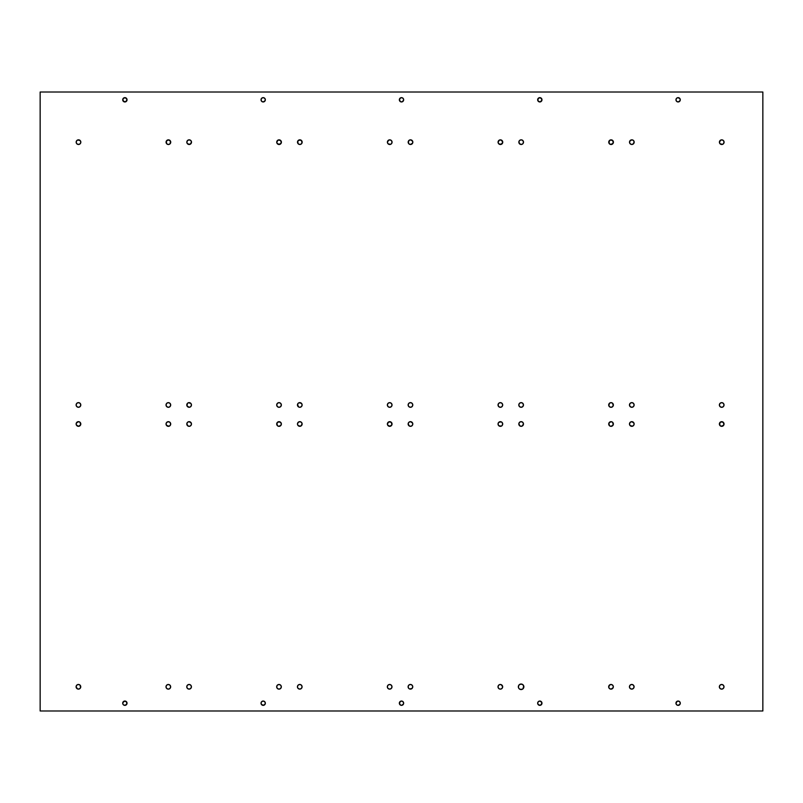 <?xml version="1.0" encoding="UTF-8"?>
<svg xmlns="http://www.w3.org/2000/svg" width="803" height="803" viewBox="0 0 803 803"><rect width="100%" height="100%" fill="white"/><g stroke="black" fill="none" stroke-linecap="round" stroke-linejoin="round"><path stroke-width="1.2" d="M166.753 140.525L168.399 139.842A2.339 2.339 0 0 0 166.251 141.278L168.399 139.842L170.557 141.278L170.055 143.827L168.399 144.51A2.339 2.339 0 0 1 166.07 142.171A2.339 2.339 0 0 1 168.399 139.842L170.557 141.278L170.055 143.827L168.399 144.51L166.753 143.827L166.251 141.278M166.241 141.288A2.339 2.339 0 0 0 168.399 144.51L166.753 143.827M186.828 142.161L187.521 140.505L189.167 139.822A2.339 2.339 0 0 0 187.511 143.807A2.339 2.339 0 0 0 189.167 144.49A2.339 2.339 0 0 1 186.828 142.161A2.339 2.339 0 0 1 189.167 139.822L190.813 140.505L191.505 142.161L190.06 144.319L188.273 144.319L187.009 143.054L187.009 141.268L188.273 140.003L190.06 140.003M278.179 140.013L279.073 139.842A2.339 2.339 0 0 0 276.734 142.171L278.179 140.013L280.719 140.525L281.231 143.064L279.073 144.51A2.339 2.339 0 0 1 276.734 142.171A2.339 2.339 0 0 1 279.073 139.842L280.719 140.525M277.426 143.827A2.339 2.339 0 0 0 279.073 144.51L276.915 143.064L276.915 141.278M298.937 140.003A2.339 2.339 0 0 0 297.682 141.258L299.84 139.822A2.339 2.339 0 0 0 298.947 140.003L301.486 140.505L302.169 142.161L301.486 143.807L299.84 144.49A2.339 2.339 0 0 1 297.501 142.161A2.339 2.339 0 0 1 299.84 139.822L301.486 140.505L301.988 143.054M297.682 141.268A2.339 2.339 0 0 0 299.83 144.49L298.184 143.807L297.682 141.268M388.09 140.525L389.736 139.842A2.339 2.339 0 0 0 387.578 143.064A2.339 2.339 0 0 0 389.736 144.51A2.339 2.339 0 0 1 387.407 142.171A2.339 2.339 0 0 1 389.736 139.842L391.392 140.525L392.075 142.171L391.392 143.827L389.736 144.51L388.09 143.827L387.407 142.171L388.843 140.013L390.629 140.013M409.61 140.003L410.504 139.822A2.339 2.339 0 0 0 408.857 140.505L410.504 139.822L412.662 141.268L412.662 143.054L410.504 144.49A2.339 2.339 0 0 1 408.175 142.161A2.339 2.339 0 0 1 410.504 139.822L412.15 140.505M408.847 140.515A2.339 2.339 0 0 0 408.175 142.151M408.857 143.817A2.339 2.339 0 0 0 410.504 144.49L408.857 143.807L408.175 142.161A2.339 2.339 0 0 0 408.847 143.807M498.763 140.525L500.41 139.842A2.339 2.339 0 0 0 498.251 141.278A2.339 2.339 0 0 0 500.41 144.51A2.339 2.339 0 0 1 498.071 142.171A2.339 2.339 0 0 1 500.41 139.842L502.568 141.278L502.568 143.064L500.41 144.51L498.763 143.827L498.071 142.171L499.516 140.013L501.303 140.013L502.748 142.171L501.303 144.329L498.763 143.827M522.07 144.319L520.284 144.319L518.838 142.161L519.521 140.505L521.177 139.822L522.823 140.505L523.506 142.161L522.823 143.807L521.177 144.49A2.339 2.339 0 0 1 518.838 142.161A2.339 2.339 0 0 1 521.177 139.822A2.339 2.339 0 0 0 519.521 143.807A2.339 2.339 0 0 0 521.167 144.49M610.19 140.013L611.083 139.842A2.339 2.339 0 0 0 608.744 142.171L610.19 140.013L612.729 140.525L613.231 143.064L611.083 144.51A2.339 2.339 0 0 1 608.744 142.171A2.339 2.339 0 0 1 611.083 139.842L612.729 140.525M609.427 143.827A2.339 2.339 0 0 0 611.073 144.51L609.427 143.827L608.925 141.278M630.194 140.505L631.841 139.822A2.339 2.339 0 0 0 630.184 143.807A2.339 2.339 0 0 0 631.841 144.49A2.339 2.339 0 0 1 629.512 142.161A2.339 2.339 0 0 1 631.841 139.822L633.497 140.505L634.179 142.161L632.734 144.319L630.947 144.319L629.682 143.054L629.682 141.268L631.841 139.822L633.497 140.505M720.1 140.525L721.746 139.842A2.339 2.339 0 0 0 719.588 143.064A2.339 2.339 0 0 0 721.746 144.51A2.339 2.339 0 0 1 719.408 142.171A2.339 2.339 0 0 1 721.746 139.842L723.393 140.525L724.085 142.171L723.393 143.827L721.746 144.51L720.1 143.827L719.408 142.171L720.853 140.013L722.64 140.013M723.854 404.08L724.035 404.973A2.339 2.339 0 0 0 721.706 402.644A2.339 2.339 0 0 0 719.368 404.973A2.339 2.339 0 0 0 721.706 407.312A2.339 2.339 0 0 1 719.368 404.973A2.339 2.339 0 0 1 721.706 402.644L723.352 403.327L724.035 404.973L723.352 406.619L721.706 407.312L720.05 406.619L719.368 404.973L720.05 403.327L721.706 402.644A2.339 2.339 0 0 1 724.035 404.973A2.339 2.339 0 0 1 721.706 407.312A2.339 2.339 0 0 0 724.035 404.983L723.854 405.866M632.684 402.795A2.339 2.339 0 0 0 630.144 406.609A2.339 2.339 0 0 0 631.8 407.292A2.339 2.339 0 0 1 629.462 404.963A2.339 2.339 0 0 1 631.8 402.624L633.447 403.307L634.129 404.963L633.447 406.609L631.8 407.292L630.144 406.609L629.462 404.963L630.144 403.307L631.8 402.624A2.339 2.339 0 0 1 634.129 404.963A2.339 2.339 0 0 1 631.8 407.292A2.339 2.339 0 0 0 632.694 402.805M612.679 403.327L613.191 405.866A2.339 2.339 0 0 0 611.033 402.644A2.339 2.339 0 0 0 608.694 404.973A2.339 2.339 0 0 0 611.033 407.312A2.339 2.339 0 0 1 608.694 404.973A2.339 2.339 0 0 1 611.033 402.644L612.679 403.327L613.372 404.973L612.679 406.619L611.033 407.312L609.387 406.619L608.694 404.973L609.387 403.327L611.033 402.644A2.339 2.339 0 0 1 613.372 404.973A2.339 2.339 0 0 1 611.033 407.312A2.339 2.339 0 0 0 613.191 405.866L612.679 406.619M522.773 403.307A2.339 2.339 0 0 0 518.969 405.856A2.339 2.339 0 0 0 521.127 407.292A2.339 2.339 0 0 1 518.798 404.963A2.339 2.339 0 0 1 521.127 402.624L522.773 403.307L523.466 404.963L522.773 406.609L521.127 407.292L519.481 406.609L518.798 404.963L519.481 403.307L521.127 402.624A2.339 2.339 0 0 1 523.466 404.963A2.339 2.339 0 0 1 521.127 407.292A2.339 2.339 0 0 0 522.02 407.121M501.253 402.815L502.016 403.327A2.339 2.339 0 0 0 498.031 404.973A2.339 2.339 0 0 0 500.359 407.312A2.339 2.339 0 0 1 498.031 404.973A2.339 2.339 0 0 1 500.359 402.644L502.016 403.327L502.698 404.973L502.016 406.619L500.359 407.312L498.713 406.619L498.031 404.973L498.713 403.327L500.359 402.644A2.339 2.339 0 0 1 502.698 404.973A2.339 2.339 0 0 1 500.359 407.312A2.339 2.339 0 0 0 502.527 404.09M410.463 402.624A2.339 2.339 0 0 0 408.125 404.963A2.339 2.339 0 0 0 410.463 407.292A2.339 2.339 0 0 1 408.125 404.963A2.339 2.339 0 0 1 410.463 402.624L412.11 403.307L412.792 404.963L412.11 406.609L410.463 407.292L408.807 406.609L408.125 404.963L408.807 403.307L410.463 402.624A2.339 2.339 0 0 1 412.792 404.963A2.339 2.339 0 0 1 410.463 407.292A2.339 2.339 0 0 0 411.357 402.805A2.339 2.339 0 0 0 410.463 402.624M391.854 404.08L392.035 404.973A2.339 2.339 0 0 0 389.696 402.644A2.339 2.339 0 0 0 387.357 404.973A2.339 2.339 0 0 0 389.696 407.312A2.339 2.339 0 0 1 387.357 404.973A2.339 2.339 0 0 1 389.696 402.644L391.342 403.327L392.035 404.973L391.342 406.619L389.696 407.312L388.05 406.619L387.357 404.973L388.05 403.327L389.696 402.644A2.339 2.339 0 0 1 392.035 404.973A2.339 2.339 0 0 1 389.696 407.312A2.339 2.339 0 0 0 392.035 404.983L391.854 405.866M299.79 402.624A2.339 2.339 0 0 0 298.907 402.795L301.436 403.307L302.129 404.963L301.436 406.609L299.79 407.292A2.339 2.339 0 0 1 297.451 404.963A2.339 2.339 0 0 1 299.79 402.624A2.339 2.339 0 0 1 302.129 404.963A2.339 2.339 0 0 1 299.79 407.292L298.897 407.111A2.339 2.339 0 0 0 301.446 403.307A2.339 2.339 0 0 0 299.79 402.624M298.887 402.805A2.339 2.339 0 0 0 298.144 403.307L298.897 402.805M298.134 403.307A2.339 2.339 0 0 0 298.134 406.609M298.897 407.111L298.144 406.609A2.339 2.339 0 0 0 298.897 407.111L297.451 404.963L298.144 403.307M280.679 403.327L281.18 404.08A2.339 2.339 0 0 0 276.694 404.963A2.339 2.339 0 0 0 279.022 407.312A2.339 2.339 0 0 1 276.694 404.973A2.339 2.339 0 0 1 279.022 402.644L280.679 403.327L281.361 404.973L280.679 406.619L279.022 407.312L277.376 406.619L276.694 404.973L277.376 403.327L279.022 402.644A2.339 2.339 0 0 1 281.361 404.973A2.339 2.339 0 0 1 279.022 407.312A2.339 2.339 0 0 0 281.18 405.866L280.679 406.619M191.275 404.07L191.455 404.963A2.339 2.339 0 0 0 188.233 402.795L190.773 403.307L191.455 404.963L190.773 406.609L189.127 407.292A2.339 2.339 0 0 1 186.788 404.963A2.339 2.339 0 0 1 189.127 402.624A2.339 2.339 0 0 1 191.455 404.963A2.339 2.339 0 0 1 189.127 407.292L186.969 405.856L187.47 403.307A2.339 2.339 0 0 0 189.127 407.292A2.339 2.339 0 0 0 191.455 404.963L191.275 405.856M188.223 402.805A2.339 2.339 0 0 0 187.47 403.307L188.233 402.805M169.252 402.815L170.005 403.327A2.339 2.339 0 0 0 166.02 404.973A2.339 2.339 0 0 0 168.359 407.312A2.339 2.339 0 0 1 166.02 404.973A2.339 2.339 0 0 1 168.359 402.644L170.005 403.327L170.688 404.973L170.005 406.619L168.359 407.312L166.703 406.619L166.02 404.973L166.703 403.327L168.359 402.644A2.339 2.339 0 0 1 170.688 404.973A2.339 2.339 0 0 1 168.359 407.312A2.339 2.339 0 0 0 170.005 406.629M78.453 402.624A2.339 2.339 0 0 0 76.114 404.963A2.339 2.339 0 0 0 78.453 407.292A2.339 2.339 0 0 1 76.114 404.963A2.339 2.339 0 0 1 78.453 402.624L80.099 403.307L80.792 404.963L80.099 406.609L78.453 407.292L76.807 406.609L76.114 404.963L76.807 403.307L78.453 402.624A2.339 2.339 0 0 1 80.792 404.963A2.339 2.339 0 0 1 78.453 407.292A2.339 2.339 0 0 0 79.346 402.805A2.339 2.339 0 0 0 78.453 402.624M518.326 686.796A2.77 2.77 0 0 0 518.537 687.85L518.537 685.732L520.033 684.236L522.151 684.236L523.656 685.732L523.054 688.753L521.097 689.556L519.139 688.753A2.77 2.77 0 0 0 521.097 689.556A2.77 2.77 0 0 1 518.326 686.796A2.77 2.77 0 0 1 521.097 684.026A2.77 2.77 0 0 0 518.326 686.786M518.537 687.85L519.139 688.753L518.537 687.85A2.77 2.77 0 0 0 519.139 688.743M609.357 688.462A2.339 2.339 0 0 0 613.161 685.913A2.339 2.339 0 0 0 610.109 684.648L611.896 684.648L613.161 685.913L613.161 687.699L611.003 689.145A2.339 2.339 0 0 1 608.664 686.806A2.339 2.339 0 0 1 611.003 684.477A2.339 2.339 0 0 1 613.331 686.806A2.339 2.339 0 0 1 611.003 689.145L609.347 688.462L608.664 686.806A2.339 2.339 0 0 0 609.347 688.452M610.099 684.658A2.339 2.339 0 0 0 609.357 685.16M609.347 685.16A2.339 2.339 0 0 0 608.664 686.806L610.109 684.648M629.472 423.994L630.164 422.338L631.81 421.655A2.339 2.339 0 0 0 630.154 425.64A2.339 2.339 0 0 0 631.81 426.323A2.339 2.339 0 0 1 629.472 423.994A2.339 2.339 0 0 1 631.81 421.655L633.968 423.101L633.968 424.887L632.704 426.152L630.917 426.152L629.652 424.887L629.652 423.101L630.917 421.836L632.704 421.836M720.823 421.856L721.716 421.675A2.339 2.339 0 0 0 719.378 424.004L720.823 421.856L723.362 422.358L723.874 424.897L721.716 426.343A2.339 2.339 0 0 1 719.378 424.004A2.339 2.339 0 0 1 721.716 421.675L723.362 422.358M719.378 424.014A2.339 2.339 0 0 0 720.06 425.66L719.558 423.111M720.07 425.66A2.339 2.339 0 0 0 721.706 426.343L720.06 425.66M721.666 684.477A2.339 2.339 0 0 0 719.337 686.806A2.339 2.339 0 0 0 721.666 689.145A2.339 2.339 0 0 1 719.337 686.806A2.339 2.339 0 0 1 721.666 684.477L723.322 685.16L724.005 686.806L723.322 688.462L721.666 689.145L720.02 688.462L719.337 686.806L720.02 685.16L721.666 684.477A2.339 2.339 0 0 1 724.005 686.806A2.339 2.339 0 0 1 721.666 689.145A2.339 2.339 0 0 0 723.824 687.699A2.339 2.339 0 0 0 721.666 684.477M634.099 686.786A2.339 2.339 0 0 0 630.114 685.14A2.339 2.339 0 0 0 631.76 689.125A2.339 2.339 0 0 1 629.432 686.796A2.339 2.339 0 0 1 631.76 684.457L633.416 685.14L634.099 686.796L633.416 688.442L631.76 689.125L630.114 688.442L629.432 686.796L630.114 685.14L631.76 684.457A2.339 2.339 0 0 1 634.099 686.796A2.339 2.339 0 0 1 631.76 689.125A2.339 2.339 0 0 0 632.654 688.954M502.487 685.913L502.668 686.806A2.339 2.339 0 0 0 498.181 685.913A2.339 2.339 0 0 0 499.436 688.964L498.181 687.699L498.181 685.913L499.436 684.648L501.223 684.648L502.668 686.806L501.985 688.462L500.329 689.145A2.339 2.339 0 0 1 498.001 686.806A2.339 2.339 0 0 1 500.329 684.477A2.339 2.339 0 0 1 502.668 686.806A2.339 2.339 0 0 1 500.329 689.145L499.436 688.964M499.446 688.964A2.339 2.339 0 0 0 502.668 686.816L502.487 687.699M409.53 688.944A2.339 2.339 0 0 1 408.777 688.442L408.095 686.796A2.339 2.339 0 0 0 408.777 688.442L408.095 686.796L408.777 685.14L410.423 684.457L412.08 685.14L412.762 686.796L412.08 688.442L409.53 688.954A2.339 2.339 0 0 0 410.423 689.125A2.339 2.339 0 0 1 408.095 686.796A2.339 2.339 0 0 1 410.423 684.457A2.339 2.339 0 0 0 408.095 686.786M389.666 684.477A2.339 2.339 0 0 0 387.327 686.806A2.339 2.339 0 0 0 389.666 689.145A2.339 2.339 0 0 1 387.327 686.806A2.339 2.339 0 0 1 389.666 684.477L391.312 685.16L391.994 686.806L391.312 688.462L389.666 689.145L388.01 688.462L387.327 686.806L388.01 685.16L389.666 684.477A2.339 2.339 0 0 1 391.994 686.806A2.339 2.339 0 0 1 389.666 689.145A2.339 2.339 0 0 0 391.824 687.699A2.339 2.339 0 0 0 389.666 684.477M302.089 686.786A2.339 2.339 0 0 0 298.114 685.14A2.339 2.339 0 0 0 299.76 689.125A2.339 2.339 0 0 1 297.421 686.796A2.339 2.339 0 0 1 299.76 684.457L301.406 685.14L302.089 686.796L301.406 688.442L299.76 689.125L298.104 688.442L297.421 686.796L298.104 685.14L299.76 684.457A2.339 2.339 0 0 1 302.089 686.796A2.339 2.339 0 0 1 299.76 689.125A2.339 2.339 0 0 0 302.089 686.796L301.918 687.689M278.992 684.477A2.339 2.339 0 0 0 277.346 688.452A2.339 2.339 0 0 0 278.992 689.145A2.339 2.339 0 0 1 276.664 686.806A2.339 2.339 0 0 1 278.992 684.477L280.649 685.16L281.331 686.806L280.649 688.462L278.992 689.145L277.346 688.462L276.664 686.806L277.346 685.16L278.992 684.477A2.339 2.339 0 0 1 281.331 686.806A2.339 2.339 0 0 1 278.992 689.145A2.339 2.339 0 0 0 281.15 685.913A2.339 2.339 0 0 0 278.992 684.477M189.086 684.457A2.339 2.339 0 0 0 186.758 686.796A2.339 2.339 0 0 0 189.086 689.125A2.339 2.339 0 0 1 186.758 686.796A2.339 2.339 0 0 1 189.086 684.457L190.743 685.14L191.425 686.796L190.743 688.442L189.086 689.125L187.44 688.442L186.758 686.796L187.44 685.14L189.086 684.457A2.339 2.339 0 0 1 191.425 686.796A2.339 2.339 0 0 1 189.086 689.125A2.339 2.339 0 0 0 191.244 685.903A2.339 2.339 0 0 0 189.086 684.457M76.817 422.338L78.463 421.655A2.339 2.339 0 0 0 76.315 423.091L78.463 421.655L80.119 422.338L80.621 424.887L78.463 426.323A2.339 2.339 0 0 1 76.134 423.994A2.339 2.339 0 0 1 78.463 421.655L80.119 422.338L80.621 424.887M76.305 423.101A2.339 2.339 0 0 0 76.305 424.877M76.315 424.887A2.339 2.339 0 0 0 78.463 426.323L76.315 424.887L76.315 423.101M166.723 422.358L168.369 421.675A2.339 2.339 0 0 0 166.221 423.111A2.339 2.339 0 0 0 168.369 426.343A2.339 2.339 0 0 1 166.04 424.004A2.339 2.339 0 0 1 168.369 421.675L170.025 422.358L170.708 424.004L170.025 425.66L168.369 426.343L166.211 424.897L166.211 423.111L167.476 421.856L169.262 421.856M189.127 421.655A2.339 2.339 0 0 0 187.48 425.64A2.339 2.339 0 0 0 189.137 426.323A2.339 2.339 0 0 1 186.798 423.994A2.339 2.339 0 0 1 189.137 421.655L191.295 423.101L191.295 424.887L190.03 426.152L188.243 426.152L186.798 423.994L187.48 422.338L189.137 421.655L190.783 422.338M277.386 422.358L279.042 421.675A2.339 2.339 0 0 0 276.704 424.004A2.339 2.339 0 0 0 279.032 426.343A2.339 2.339 0 0 1 276.704 424.004A2.339 2.339 0 0 1 279.042 421.675L281.201 423.111L281.201 424.897L279.042 426.343L277.386 425.66L276.884 423.111L279.042 421.675L281.201 423.111L281.201 424.897L279.042 426.343L277.386 425.66M297.471 423.994L298.154 422.338L299.8 421.655A2.339 2.339 0 0 0 298.154 425.64A2.339 2.339 0 0 0 299.8 426.323A2.339 2.339 0 0 1 297.471 423.994A2.339 2.339 0 0 1 299.8 421.655L301.456 422.338L302.139 423.994L300.693 426.152L298.907 426.152L297.652 424.887L297.652 423.101L298.907 421.836L300.693 421.836M388.813 421.856L389.706 421.675A2.339 2.339 0 0 0 387.377 424.004L388.813 421.856L391.362 422.358L391.864 424.897L389.706 426.343A2.339 2.339 0 0 1 387.377 424.004A2.339 2.339 0 0 1 389.706 421.675L391.362 422.358M387.377 424.014A2.339 2.339 0 0 0 389.706 426.343L387.548 424.897L387.548 423.111M170.487 685.913L170.658 686.806A2.339 2.339 0 0 0 166.171 685.913A2.339 2.339 0 0 0 168.329 689.145A2.339 2.339 0 0 1 165.99 686.806A2.339 2.339 0 0 1 168.329 684.477L169.975 685.16L170.658 686.806L169.975 688.462L168.329 689.145L166.673 688.462L165.99 686.806L166.673 685.16L168.329 684.477A2.339 2.339 0 0 1 170.658 686.806A2.339 2.339 0 0 1 168.329 689.145A2.339 2.339 0 0 0 170.658 686.816L170.487 687.699M77.52 688.944A2.339 2.339 0 0 1 76.777 688.442L77.53 688.954L76.084 686.796A2.339 2.339 0 0 0 76.767 688.442L76.084 686.796L76.767 685.14L78.423 684.457L80.069 685.14L80.581 687.689L79.316 688.954L77.53 688.954A2.339 2.339 0 0 0 78.423 689.125A2.339 2.339 0 0 1 76.084 686.796A2.339 2.339 0 0 1 78.423 684.457A2.339 2.339 0 0 0 76.084 686.786M609.397 422.358L611.043 421.675A2.339 2.339 0 0 0 608.714 424.004A2.339 2.339 0 0 0 611.043 426.343A2.339 2.339 0 0 1 608.714 424.004A2.339 2.339 0 0 1 611.043 421.675L612.699 422.358L613.201 424.897L611.043 426.343L609.397 425.66L608.895 423.111L611.043 421.675L612.699 422.358L613.201 424.897L611.043 426.343L609.397 425.66M520.244 421.836L521.137 421.655A2.339 2.339 0 0 0 519.491 425.64A2.339 2.339 0 0 0 521.137 426.323A2.339 2.339 0 0 1 518.808 423.994A2.339 2.339 0 0 1 521.137 421.655L522.793 422.338L523.476 423.994L522.03 426.152L520.244 426.152L518.808 423.994L519.491 422.338L521.137 421.655L522.793 422.338M498.723 422.358L500.379 421.675A2.339 2.339 0 0 0 498.221 423.111A2.339 2.339 0 0 0 500.369 426.343A2.339 2.339 0 0 1 498.041 424.004A2.339 2.339 0 0 1 500.379 421.675L502.026 422.358L502.708 424.004L502.026 425.66L500.379 426.343L498.723 425.66L498.041 424.004L498.723 422.358L501.273 421.856M408.817 422.338L410.474 421.655A2.339 2.339 0 0 0 408.817 425.64A2.339 2.339 0 0 0 410.474 426.323A2.339 2.339 0 0 1 408.135 423.994A2.339 2.339 0 0 1 410.474 421.655L412.632 423.101L412.632 424.887L411.367 426.152L409.58 426.152L408.135 423.994L408.817 422.338L410.474 421.655L412.12 422.338M76.857 143.817A2.339 2.339 0 0 0 78.493 144.49A2.339 2.339 0 0 1 76.165 142.161A2.339 2.339 0 0 1 78.493 139.822A2.339 2.339 0 0 0 76.165 142.151M76.345 143.054L76.165 142.161A2.339 2.339 0 0 0 76.847 143.807L76.165 142.161L76.847 140.505L78.493 139.822L80.149 140.505L80.832 142.161L80.149 143.807L78.493 144.49L76.847 143.807M261.025 99.803L261.658 98.267L263.183 97.635A2.158 2.158 0 0 0 262.36 97.805L264.006 97.805L265.181 98.97L265.181 100.626L263.183 101.961A2.158 2.158 0 0 1 261.025 99.803A2.158 2.158 0 0 1 263.183 97.635A2.158 2.158 0 0 1 265.341 99.803A2.158 2.158 0 0 1 263.183 101.961L262.36 101.8A2.158 2.158 0 0 0 263.183 101.961L261.658 101.329L261.025 99.803A2.158 2.158 0 0 0 261.186 100.626L261.186 98.97A2.158 2.158 0 0 0 261.025 99.793M402.323 97.805A2.158 2.158 0 0 0 400.677 97.805L402.323 97.805L403.497 98.97L403.497 100.626L401.5 101.961A2.158 2.158 0 0 1 399.342 99.803A2.158 2.158 0 0 1 401.5 97.635A2.158 2.158 0 0 1 403.658 99.803A2.158 2.158 0 0 1 401.5 101.961L400.677 101.8A2.158 2.158 0 0 0 402.323 101.8M540.64 97.805A2.158 2.158 0 0 0 537.819 98.97L539.817 97.635L541.814 98.97L541.814 100.626L539.817 101.961A2.158 2.158 0 0 1 537.659 99.803A2.158 2.158 0 0 1 539.817 97.635L541.342 98.267M538.994 101.8A2.158 2.158 0 0 0 539.817 101.961L537.819 100.626L538.291 98.267M676.598 98.267A2.158 2.158 0 0 0 678.133 101.961L676.608 101.329L675.965 99.803L676.608 98.267L678.133 97.635A2.158 2.158 0 0 0 676.608 98.267L678.133 97.635L680.131 98.97L680.131 100.626L678.133 101.961A2.158 2.158 0 0 1 675.965 99.803A2.158 2.158 0 0 1 678.133 97.635L678.957 97.805M675.965 703.197L676.608 701.671L678.133 701.039A2.158 2.158 0 0 1 680.292 703.197A2.158 2.158 0 0 1 678.133 705.365A2.158 2.158 0 0 0 680.131 704.03L678.133 705.365L676.608 704.733L675.965 703.197L677.3 701.2L678.957 701.2L680.131 702.374L680.131 704.03L678.133 705.365A2.158 2.158 0 0 1 675.965 703.197A2.158 2.158 0 0 1 678.133 701.039A2.158 2.158 0 0 0 676.598 704.733M540.64 701.2A2.158 2.158 0 0 0 538.994 701.2L540.64 701.2L541.814 702.374L541.814 704.03L539.817 705.365A2.158 2.158 0 0 1 537.659 703.197A2.158 2.158 0 0 1 539.817 701.039L541.814 702.374L541.342 704.733M538.291 704.733L537.819 704.03A2.158 2.158 0 0 0 539.817 705.365L537.819 704.03L537.819 702.374L538.994 701.2M402.323 701.2A2.158 2.158 0 0 0 400.677 701.2L402.323 701.2L403.497 702.374L403.497 704.03L401.5 705.365A2.158 2.158 0 0 1 399.342 703.197A2.158 2.158 0 0 1 401.5 701.039A2.158 2.158 0 0 1 403.658 703.197A2.158 2.158 0 0 1 401.5 705.365L400.677 705.195A2.158 2.158 0 0 0 402.323 705.195M263.183 701.039A2.158 2.158 0 0 0 262.36 701.2L264.006 701.2L265.181 702.374L265.181 704.03L263.183 705.365A2.158 2.158 0 0 1 261.025 703.197A2.158 2.158 0 0 1 263.183 701.039A2.158 2.158 0 0 1 265.341 703.197A2.158 2.158 0 0 1 263.183 705.365L262.36 705.195A2.158 2.158 0 0 0 263.183 705.365L261.186 704.03L261.186 702.374A2.158 2.158 0 0 0 261.025 703.197L261.658 701.671L263.183 701.039A2.158 2.158 0 0 1 264.006 701.2M261.025 703.207A2.158 2.158 0 0 0 261.186 704.02L261.025 703.197M122.708 703.207A2.158 2.158 0 0 0 122.869 704.02L122.869 702.374L124.867 701.039A2.158 2.158 0 0 0 122.708 703.197L124.043 701.2L126.392 701.671L126.864 704.03L124.867 705.365A2.158 2.158 0 0 1 122.708 703.197A2.158 2.158 0 0 1 124.867 701.039L126.392 701.671L127.035 703.197M122.869 704.03A2.158 2.158 0 0 0 124.867 705.365L123.341 704.733M127.035 99.803L125.7 101.8L123.341 101.329L122.869 98.97L124.867 97.635L126.864 98.97L126.392 101.329L124.043 101.8L122.708 99.803A2.158 2.158 0 0 0 124.867 101.961A2.158 2.158 0 0 1 122.708 99.803A2.158 2.158 0 0 1 124.867 97.635A2.158 2.158 0 0 0 122.708 99.793M40.15 92.014L40.15 710.986L762.85 710.986L762.85 92.014L40.15 92.014L40.15 710.986L762.85 710.986L762.85 92.014L40.15 92.014M408.346 143.054L408.857 140.505M400.677 101.8L399.342 99.803L400.677 97.805M400.677 705.195L399.342 703.197L400.677 701.2M190.06 144.319L187.521 143.807M191.325 141.268L191.325 143.054M280.719 143.827L278.179 144.329M276.915 143.064L276.734 142.171M300.734 144.319L298.947 144.319M298.184 140.505L298.947 140.003M390.629 144.329L388.09 143.827M391.894 141.278L391.894 143.064A2.339 2.339 0 0 0 389.746 139.842A2.339 2.339 0 0 1 392.075 142.171A2.339 2.339 0 0 1 389.736 144.51A2.339 2.339 0 0 0 391.894 143.064M411.397 144.319L409.61 144.319M408.175 142.161L408.346 141.268M518.838 142.161L519.521 140.505L521.177 139.822A2.339 2.339 0 0 1 523.506 142.161A2.339 2.339 0 0 1 521.177 144.49L519.521 143.807M523.506 142.151A2.339 2.339 0 0 0 521.177 139.822L522.07 140.003M523.325 141.268L523.325 143.054M612.729 143.827L610.19 144.329M608.925 143.064L608.744 142.171M632.734 144.319L630.947 144.319M722.64 144.329L720.1 143.827M723.904 141.278L723.904 143.064A2.339 2.339 0 0 0 721.746 139.842A2.339 2.339 0 0 1 724.085 142.171A2.339 2.339 0 0 1 721.746 144.51A2.339 2.339 0 0 0 723.904 143.064M720.813 407.131L720.05 406.619M630.907 407.111L629.642 405.856L629.642 404.07M608.875 405.866L609.387 403.327M520.234 407.111L519.481 406.609M523.285 404.07L523.285 405.856M499.466 407.131L498.211 405.866L498.211 404.08M408.807 406.609L408.125 404.963M412.792 404.963L412.11 406.609M388.803 407.131L388.05 406.619M298.144 406.609L297.632 404.07M276.874 405.866L276.874 404.08M281.18 404.08L281.18 405.866A2.339 2.339 0 0 0 281.18 404.08M188.233 407.111L187.47 406.609M167.466 407.131L166.201 405.866L166.201 404.08M76.807 406.609L76.114 404.963M80.792 404.963L80.099 406.609M522.151 689.345L520.033 689.345M519.139 684.839L521.097 684.026L523.054 684.839M608.845 687.699L608.845 685.913M611.896 684.648L612.649 685.16M632.704 426.152L630.164 425.64M633.968 423.101L633.968 424.887M723.362 425.66L720.823 426.162M719.558 424.897L719.378 424.004M719.337 686.806L720.02 685.16M723.322 685.16L724.005 686.806M630.867 688.954L630.114 688.442M633.918 685.903L633.918 687.689M408.095 686.796L408.275 685.903M387.327 686.806L388.01 685.16M391.312 685.16L391.994 686.806M298.867 688.954L298.104 688.442M301.918 685.903L302.089 686.796M276.834 687.699L276.834 685.913M279.886 684.648L280.649 685.16M187.44 688.442L186.758 686.796M191.425 686.796L190.743 688.442M79.356 426.152L77.57 426.152M169.262 426.162L166.723 425.66L166.04 424.004M170.708 424.004A2.339 2.339 0 0 0 170.527 423.121L170.527 424.897M190.03 426.152L188.243 426.152M186.979 424.887L186.979 423.101M188.243 421.836L189.137 421.655A2.339 2.339 0 0 1 191.465 423.994A2.339 2.339 0 0 1 189.137 426.323A2.339 2.339 0 0 0 190.783 425.65M300.693 426.152L298.154 425.64M301.958 423.101L301.958 424.887M391.362 425.66L388.813 426.162M387.548 424.897L387.377 424.004M76.084 686.796L76.265 685.903M522.03 426.152L520.244 426.152M518.989 424.887L518.989 423.101M501.273 426.162L498.723 425.66L498.041 424.004M502.708 424.004A2.339 2.339 0 0 0 502.537 423.121L502.537 424.897M411.367 426.152L409.58 426.152M79.387 144.319L77.6 144.319M76.165 142.161L76.345 141.268M77.6 140.003L80.149 140.505M262.36 101.8L261.186 100.626M261.186 98.97L261.658 98.267M264.709 98.267L265.181 98.97A2.158 2.158 0 0 0 263.183 97.635M265.341 99.803L264.709 101.329M399.974 101.329L399.342 99.803M399.503 98.97L399.974 98.267M403.026 98.267L403.497 98.97M403.658 99.803L403.026 101.329M538.291 101.329L537.659 99.803M541.975 99.793A2.158 2.158 0 0 0 541.814 98.98L541.342 101.329M540.64 101.8L539.817 101.961A2.158 2.158 0 0 0 540.64 101.8M679.659 98.267L680.131 98.97A2.158 2.158 0 0 0 678.133 97.635A2.158 2.158 0 0 1 680.292 99.803A2.158 2.158 0 0 1 678.133 101.961A2.158 2.158 0 0 0 680.292 99.803L679.659 101.329L678.133 101.961L676.608 101.329L675.965 99.803M676.136 98.97L676.608 98.267M678.133 705.365L677.3 705.195M676.608 704.733L676.136 704.03M678.133 701.039L679.659 701.671L680.292 703.197A2.158 2.158 0 0 0 678.133 701.039M537.659 703.197L538.291 701.671M540.64 705.195L539.817 705.365A2.158 2.158 0 0 0 540.64 705.195M399.974 704.733L399.503 704.03M399.342 703.197L399.974 701.671M403.026 701.671L403.658 703.197M403.497 704.03L403.026 704.733M262.36 705.195L261.658 704.733M261.186 702.374L261.658 701.671M264.709 701.671L265.341 703.197M263.183 705.365A2.158 2.158 0 0 0 265.181 704.03L264.709 704.733M126.864 704.03L125.7 705.195L124.043 705.195M122.869 98.97L124.043 97.805L125.7 97.805M126.392 98.267L126.864 98.97M124.867 97.635A2.158 2.158 0 0 1 127.035 99.803A2.158 2.158 0 0 1 124.867 101.961A2.158 2.158 0 0 0 126.402 98.267M126.402 704.733A2.158 2.158 0 0 0 124.867 701.039A2.158 2.158 0 0 1 127.035 703.197A2.158 2.158 0 0 1 124.867 705.365A2.158 2.158 0 0 0 126.392 704.733M541.814 704.02A2.158 2.158 0 0 0 541.975 703.207M541.975 703.197A2.158 2.158 0 0 0 541.814 702.374M539.817 701.039A2.158 2.158 0 0 1 541.975 703.197A2.158 2.158 0 0 1 539.817 705.365M680.131 704.02A2.158 2.158 0 0 0 680.292 703.207M680.292 99.793A2.158 2.158 0 0 0 680.131 98.98M541.814 100.626A2.158 2.158 0 0 0 541.975 99.803M539.817 97.635A2.158 2.158 0 0 1 541.975 99.803A2.158 2.158 0 0 1 539.817 101.961M263.183 101.961A2.158 2.158 0 0 0 264.006 101.8M78.503 144.49A2.339 2.339 0 0 0 80.651 141.268A2.339 2.339 0 0 0 78.503 139.822A2.339 2.339 0 0 1 80.832 142.161A2.339 2.339 0 0 1 78.493 144.49M410.474 426.323A2.339 2.339 0 0 0 411.367 421.836A2.339 2.339 0 0 0 410.474 421.655A2.339 2.339 0 0 1 412.802 423.994A2.339 2.339 0 0 1 410.474 426.323M502.537 423.111A2.339 2.339 0 0 0 500.379 421.675A2.339 2.339 0 0 1 502.708 424.004A2.339 2.339 0 0 1 500.379 426.343A2.339 2.339 0 0 0 502.708 424.014M521.147 426.323A2.339 2.339 0 0 0 523.295 423.101A2.339 2.339 0 0 0 521.147 421.655A2.339 2.339 0 0 1 523.476 423.994A2.339 2.339 0 0 1 521.137 426.323M613.382 424.004A2.339 2.339 0 0 0 611.053 421.675A2.339 2.339 0 0 1 613.382 424.004A2.339 2.339 0 0 1 611.043 426.343A2.339 2.339 0 0 0 613.382 424.014M78.423 689.125A2.339 2.339 0 0 0 79.316 684.638A2.339 2.339 0 0 0 78.423 684.457A2.339 2.339 0 0 1 80.752 686.796A2.339 2.339 0 0 1 78.423 689.125M389.716 426.343A2.339 2.339 0 0 0 392.045 424.004A2.339 2.339 0 0 0 389.716 421.675A2.339 2.339 0 0 1 392.045 424.004A2.339 2.339 0 0 1 389.706 426.343M301.456 425.64A2.339 2.339 0 0 0 299.81 421.655A2.339 2.339 0 0 1 302.139 423.994A2.339 2.339 0 0 1 299.8 426.323A2.339 2.339 0 0 0 301.446 425.65M281.371 424.004A2.339 2.339 0 0 0 279.042 421.675A2.339 2.339 0 0 1 281.371 424.004A2.339 2.339 0 0 1 279.042 426.343A2.339 2.339 0 0 0 281.371 424.014M190.793 425.64A2.339 2.339 0 0 0 189.137 421.655M170.527 423.111A2.339 2.339 0 0 0 168.379 421.675A2.339 2.339 0 0 1 170.708 424.004A2.339 2.339 0 0 1 168.369 426.343A2.339 2.339 0 0 0 170.708 424.014M78.473 426.323A2.339 2.339 0 0 0 79.367 421.836A2.339 2.339 0 0 0 78.473 421.655M78.463 421.655A2.339 2.339 0 0 1 80.802 423.994A2.339 2.339 0 0 1 78.463 426.323M410.423 689.125A2.339 2.339 0 0 0 411.327 684.638A2.339 2.339 0 0 0 410.423 684.457A2.339 2.339 0 0 1 412.762 686.796A2.339 2.339 0 0 1 410.423 689.125M632.664 688.944A2.339 2.339 0 0 0 634.099 686.796M721.716 426.343A2.339 2.339 0 0 0 724.045 424.004A2.339 2.339 0 0 0 721.716 421.675A2.339 2.339 0 0 1 724.045 424.004A2.339 2.339 0 0 1 721.716 426.343M631.81 426.323A2.339 2.339 0 0 0 633.467 422.348A2.339 2.339 0 0 0 631.81 421.655A2.339 2.339 0 0 1 634.139 423.994A2.339 2.339 0 0 1 631.81 426.323M523.867 686.786A2.77 2.77 0 0 0 521.097 684.026A2.77 2.77 0 0 1 523.867 686.796A2.77 2.77 0 0 1 521.097 689.556A2.77 2.77 0 0 0 523.044 688.753M523.054 688.743A2.77 2.77 0 0 0 523.867 686.796M170.015 406.619A2.339 2.339 0 0 0 170.517 404.09M170.517 404.08A2.339 2.339 0 0 0 170.005 403.327M502.517 404.08A2.339 2.339 0 0 0 502.016 403.327M522.03 407.111A2.339 2.339 0 0 0 522.773 406.609M522.783 406.609A2.339 2.339 0 0 0 522.783 403.307M634.179 142.151A2.339 2.339 0 0 0 631.851 139.822A2.339 2.339 0 0 1 634.179 142.161A2.339 2.339 0 0 1 631.841 144.49A2.339 2.339 0 0 0 633.487 143.817M633.497 143.807A2.339 2.339 0 0 0 634.179 142.161M611.083 144.51A2.339 2.339 0 0 0 613.241 141.288A2.339 2.339 0 0 0 611.083 139.842A2.339 2.339 0 0 1 613.412 142.171A2.339 2.339 0 0 1 611.083 144.51M521.177 144.49A2.339 2.339 0 0 0 522.813 143.817M522.823 143.807A2.339 2.339 0 0 0 523.506 142.161M500.41 144.51A2.339 2.339 0 0 0 502.748 142.181A2.339 2.339 0 0 0 500.41 139.842A2.339 2.339 0 0 1 502.748 142.171A2.339 2.339 0 0 1 500.41 144.51M410.504 139.822A2.339 2.339 0 0 1 412.842 142.161A2.339 2.339 0 0 1 410.504 144.49A2.339 2.339 0 0 0 412.662 141.268A2.339 2.339 0 0 0 410.514 139.822M302.169 142.151A2.339 2.339 0 0 0 299.84 139.822A2.339 2.339 0 0 1 302.169 142.161A2.339 2.339 0 0 1 299.84 144.49A2.339 2.339 0 0 0 301.486 143.817M301.486 143.807A2.339 2.339 0 0 0 302.169 142.161M279.073 144.51A2.339 2.339 0 0 0 281.231 141.288A2.339 2.339 0 0 0 279.073 139.842A2.339 2.339 0 0 1 281.401 142.171A2.339 2.339 0 0 1 279.073 144.51M191.505 142.151A2.339 2.339 0 0 0 189.177 139.822A2.339 2.339 0 0 1 191.505 142.161A2.339 2.339 0 0 1 189.167 144.49A2.339 2.339 0 0 0 190.813 143.817M190.823 143.807A2.339 2.339 0 0 0 191.505 142.161M168.409 144.51A2.339 2.339 0 0 0 170.738 142.181A2.339 2.339 0 0 0 168.409 139.842M168.399 139.842A2.339 2.339 0 0 1 170.738 142.171A2.339 2.339 0 0 1 168.399 144.51"/></g></svg>
